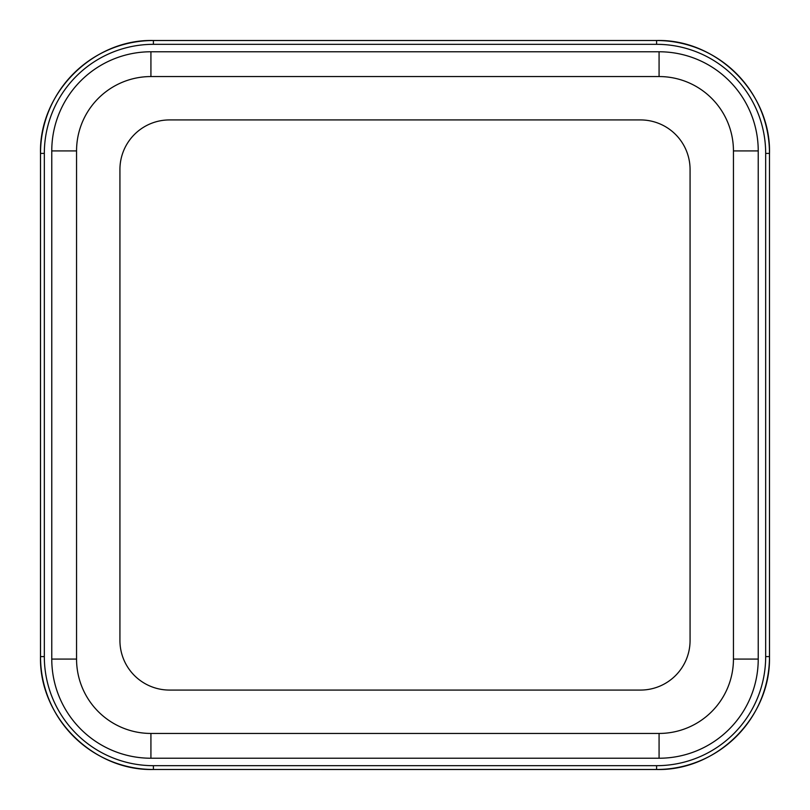 <?xml version="1.0" encoding="UTF-8"?>
<svg xmlns="http://www.w3.org/2000/svg" width="810" height="810" viewBox="0 0 810 810"><rect width="100%" height="100%" fill="white"/><g stroke="black" fill="none" stroke-linecap="round" stroke-linejoin="round"><path stroke-width="1.21" d="M765.673 656.596L765.673 153.404A109.066 109.066 0 0 0 656.596 44.327L153.404 44.327A109.066 109.066 0 0 0 44.327 153.404L44.327 656.596A109.066 109.066 0 0 0 153.404 765.673L656.596 765.673A109.066 109.066 0 0 0 765.673 656.596L769.48 656.596L769.48 153.404A112.873 112.873 0 0 0 656.596 40.52L656.596 44.327M119.931 169.513L119.931 640.487A49.572 49.572 0 0 0 169.513 690.069L640.487 690.069A49.572 49.572 0 0 0 690.069 640.487L690.069 169.513A49.572 49.572 0 0 0 640.487 119.931L169.513 119.931A49.572 49.572 0 0 0 119.931 169.513M51.769 150.923L76.555 150.923L76.555 659.077A74.368 74.368 0 0 0 150.923 733.445L659.077 733.445A74.368 74.368 0 0 0 733.445 659.077L733.445 150.923A74.368 74.368 0 0 0 659.077 76.555L150.923 76.555A74.368 74.368 0 0 0 76.555 150.923A74.368 74.368 0 0 1 150.923 76.555L150.923 51.769L659.077 51.769A99.154 99.154 0 0 1 758.231 150.923L758.231 659.077A99.154 99.154 0 0 1 659.077 758.231L150.923 758.231A99.154 99.154 0 0 1 51.769 659.077L51.769 150.923A99.154 99.154 0 0 1 150.923 51.769M153.404 44.327L153.404 40.5L656.596 40.5L153.404 40.52A112.873 112.873 0 0 0 40.52 153.404L40.52 656.596L44.327 656.596M40.52 656.596A112.873 112.873 0 0 0 153.404 769.48L656.596 769.48A112.873 112.873 0 0 0 769.48 656.596L769.48 656.596C771.059 716.921 716.941 771.049 656.596 769.5L153.404 769.48C93.079 771.059 38.951 716.931 40.5 656.596L40.5 153.404L44.327 153.404M153.404 765.673L153.404 769.48M656.596 765.673L656.596 769.48M765.673 153.404L769.48 153.404L769.5 656.596M758.231 150.923L733.445 150.923A74.368 74.368 0 0 0 659.077 76.555L659.077 51.769M51.769 659.077L76.555 659.077A74.368 74.368 0 0 0 150.923 733.445L150.923 758.231M659.077 758.231L659.077 733.445A74.368 74.368 0 0 0 733.445 659.077L758.231 659.077M40.52 153.404L40.5 153.404C38.951 93.059 93.079 38.941 153.404 40.5M656.596 40.5C716.921 38.941 771.049 93.059 769.5 153.404"/></g></svg>
